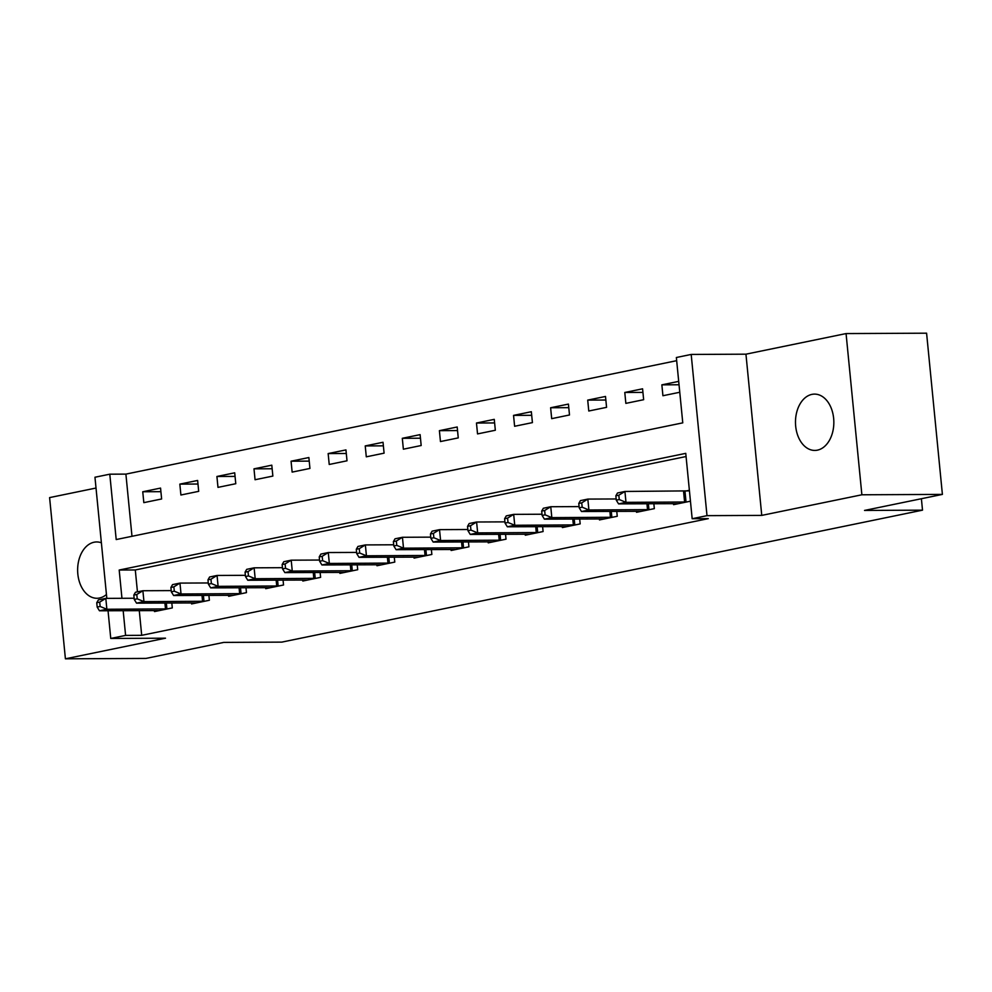 <?xml version="1.0" encoding="UTF-8"?>
<svg xmlns="http://www.w3.org/2000/svg" width="992" height="992" viewBox="0 0 992 992"><rect width="100%" height="100%" fill="white"/><g stroke="black" fill="none" stroke-linecap="round" stroke-linejoin="round"><path stroke-width="1.49" d="M811.927 394.382A28.16 19.183 -90.3 0 0 795.534 424.278A28.16 19.183 -90.3 0 0 814.792 450.43A28.16 19.183 -90.3 0 0 817.396 450.157A28.16 19.183 -90.3 0 0 833.788 420.261A28.16 19.183 -90.3 0 0 814.531 394.109A28.16 19.183 -90.3 0 0 811.927 394.382M101.382 542.798A28.16 19.183 -90.3 0 0 96.67 541.954A28.16 19.183 -90.3 0 0 94.079 542.227A28.16 19.183 -90.3 0 0 77.686 572.124A28.16 19.183 -90.3 0 0 96.943 598.275A28.16 19.183 -90.3 0 0 99.547 598.002A28.16 19.183 -90.3 0 0 106.454 594.506M106.826 598.362L94.959 477.239L109.79 474.188L116.2 539.549L682.769 422.852L676.358 357.504L691.188 354.442L706.998 515.654L692.168 518.717L685.757 453.356L119.189 570.04L121.954 598.288M745.947 354.181L761.757 515.394L861.874 494.785L942.4 494.4L926.59 333.188L846.064 333.572L745.947 354.181L691.188 354.442M96.013 488.039L49.6 497.6L65.41 658.812L165.515 638.191L110.757 638.451L108.041 610.75M676.668 360.679L125.897 474.114L109.79 474.188M861.874 494.785L846.064 333.572M942.4 494.4L864.528 510.434L922.51 510.161L281.778 642.122L223.808 642.394L145.936 658.428L65.41 658.812M125.897 474.114L131.986 536.288M143.828 502.646L161.622 498.976L160.555 488.089L142.749 491.759L143.828 502.646M180.904 495.008L198.698 491.338L197.631 480.45L179.837 484.121L180.904 495.008M217.98 487.37L235.774 483.712L234.707 472.812L216.913 476.482L217.98 487.37M255.056 479.731L272.862 476.073L271.796 465.174L253.989 468.844L255.056 479.731M292.144 472.105L309.938 468.435L308.872 457.535L291.065 461.206L292.144 472.105M329.22 464.467L347.014 460.796L345.948 449.909L328.154 453.567L329.22 464.467M366.296 456.828L384.09 453.158L383.024 442.271L365.23 445.929L366.296 456.828M403.372 449.19L421.178 445.52L420.112 434.632L402.306 438.303L403.372 449.19M440.46 441.552L458.254 437.894L457.188 426.994L439.394 430.664L440.46 441.552M477.536 433.913L495.33 430.255L494.264 419.356L476.47 423.026L477.536 433.913M514.612 426.275L532.419 422.617L531.34 411.717L513.546 415.388L514.612 426.275M551.688 418.649L569.495 414.978L568.428 404.091L550.622 407.749L551.688 418.649M588.777 411.01L606.571 407.34L605.504 396.453L587.71 400.111L588.777 411.01M625.853 403.372L643.647 399.702L642.58 388.814L624.786 392.472L625.853 403.372M678.702 381.374L661.862 384.846L662.929 395.734L679.768 392.262M139.277 610.601L141.695 635.326L708.276 518.642L692.168 518.717M686.067 456.531L135.296 569.966L137.442 591.852M154.405 610.526L154.504 611.568L172.298 607.91L171.814 602.987M191.481 602.888L191.58 603.93L209.374 600.272L208.903 595.349M228.557 595.25L228.656 596.304L246.462 592.633L245.979 587.71M265.633 587.624L265.744 588.665L283.538 584.995L283.055 580.072M302.721 579.985L302.82 581.027L320.614 577.356L320.131 572.434M339.797 572.347L339.896 573.388L357.703 569.718L357.219 564.808M376.873 564.708L376.972 565.75L394.779 562.092L394.295 557.169M413.949 557.07L414.061 558.112L431.855 554.454L431.371 549.531M451.038 549.432L451.137 550.486L468.931 546.815L468.447 541.892M488.114 541.793L488.213 542.847L506.019 539.177L505.536 534.254M525.19 534.167L525.301 535.209L543.095 531.538L542.612 526.616M562.278 526.529L562.377 527.57L580.171 523.9L579.688 518.977M599.354 518.89L599.453 519.932L617.247 516.274L616.764 511.351M636.43 511.252L636.529 512.294L654.336 508.636L653.852 503.713M673.506 503.614L673.618 504.655L690.444 501.196M689.378 490.296L685.522 491.102M922.51 510.161L921.394 498.728M761.757 515.394L706.998 515.654M141.695 635.326L125.6 635.401L110.757 638.451M123.169 610.675L125.6 635.401M135.296 569.966L119.189 570.04M160.902 491.672L142.749 491.759M679.036 384.76L661.862 384.846M642.94 392.398L624.786 392.472M605.852 400.024L587.71 400.111M568.776 407.662L550.622 407.749M531.7 415.301L513.546 415.388M494.611 422.939L476.47 423.026M457.535 430.578L439.394 430.664M420.459 438.216L402.306 438.303M383.383 445.842L365.23 445.929M346.295 453.48L328.154 453.567M309.219 461.119L291.065 461.206M272.143 468.757L253.989 468.844M235.067 476.396L216.913 476.482M197.978 484.034L179.837 484.121M96.745 602.727L97.179 607.079L100.142 606.472L99.708 602.119L96.745 602.727L98.394 599.9L105.809 598.374L106.876 609.262L167.474 608.902M100.142 606.472L106.876 609.262L99.46 610.787L159.328 610.576M99.708 602.119L105.809 598.374L134.131 598.238M97.179 607.079L99.46 610.787M133.821 595.088L134.255 599.441L137.218 598.833L136.797 594.481L133.821 595.088L135.47 592.261L142.885 590.736L143.952 601.623L204.55 601.264M137.218 598.833L143.952 601.623L136.536 603.148L196.404 602.938M136.797 594.481L142.885 590.736L171.219 590.6M134.255 599.441L136.536 603.148M170.909 587.45L171.331 591.815L174.294 591.195L173.873 586.842L170.909 587.45L172.546 584.623L179.961 583.098L181.028 593.985L241.639 593.625M174.294 591.195L181.028 593.985L173.612 595.51L233.492 595.299M173.873 586.842L179.961 583.098L208.295 582.961M171.331 591.815L173.612 595.51M207.985 579.812L208.407 584.176L211.383 583.556L210.949 579.204L207.985 579.812L209.622 576.984L217.05 575.459L218.116 586.346L278.715 585.987M211.383 583.556L218.116 586.346L210.701 587.884L270.568 587.673M210.949 579.204L217.05 575.459L245.371 575.323M208.407 584.176L210.701 587.884M245.061 572.173L245.495 576.538L248.459 575.93L248.037 571.566L245.061 572.173L246.71 569.346L254.126 567.821L255.192 578.72L315.791 578.348M248.459 575.93L255.192 578.72L247.777 580.246L307.644 580.035M248.037 571.566L254.126 567.821L282.447 567.684M245.495 576.538L247.777 580.246M282.15 564.547L282.571 568.9L285.535 568.292L285.113 563.927L282.15 564.547L283.786 561.708L291.202 560.182L292.268 571.082L352.867 570.722M285.535 568.292L292.268 571.082L284.853 572.607L344.72 572.396M285.113 563.927L291.202 560.182L319.536 560.046M282.571 568.9L284.853 572.607M319.226 556.909L319.647 561.261L322.623 560.654L322.189 556.301L319.226 556.909L320.862 554.082L328.278 552.544L329.344 563.444L389.955 563.084M322.623 560.654L329.344 563.444L321.929 564.969L381.808 564.758M322.189 556.301L328.278 552.544L356.612 552.42M319.647 561.261L321.929 564.969M356.302 549.27L356.736 553.623L359.699 553.015L359.265 548.663L356.302 549.27L357.951 546.443L365.366 544.918L366.432 555.805L427.031 555.446M359.699 553.015L366.432 555.805L359.017 557.33L418.884 557.12M359.265 548.663L365.366 544.918L393.688 544.782M356.736 553.623L359.017 557.33M393.378 541.632L393.812 545.984L396.775 545.377L396.354 541.024L393.378 541.632L395.027 538.805L402.442 537.28L403.508 548.167L464.107 547.807M396.775 545.377L403.508 548.167L396.093 549.692L455.96 549.481M396.354 541.024L402.442 537.28L430.776 537.143M393.812 545.984L396.093 549.692M430.466 533.994L430.888 538.358L433.851 537.738L433.43 533.386L430.466 533.994L432.103 531.166L439.518 529.641L440.584 540.528L501.183 540.169M433.851 537.738L440.584 540.528L433.169 542.054L493.036 541.855M433.43 533.386L439.518 529.641L467.852 529.505M430.888 538.358L433.169 542.054M467.542 526.355L467.964 530.72L470.94 530.1L470.506 525.748L467.542 526.355L469.179 523.528L476.594 522.003L477.673 532.89L538.272 532.53M470.94 530.1L477.673 532.89L470.258 534.428L530.125 534.217M470.506 525.748L476.594 522.003L504.928 521.866M467.964 530.72L470.258 534.428M504.618 518.729L505.052 523.082L508.016 522.474L507.582 518.109L504.618 518.729L506.267 515.89L513.682 514.364L514.749 525.264L575.348 524.904M508.016 522.474L514.749 525.264L507.334 526.789L567.201 526.578M507.582 518.109L513.682 514.364L542.004 514.228M505.052 523.082L507.334 526.789M541.694 511.091L542.128 515.443L545.092 514.836L544.67 510.471L541.694 511.091L543.343 508.264L550.758 506.726L551.825 517.626L612.424 517.266M545.092 514.836L551.825 517.626L544.41 519.151L604.277 518.94M544.67 510.471L550.758 506.726L579.092 506.602M542.128 515.443L544.41 519.151M578.782 503.452L579.204 507.805L582.168 507.197L581.746 502.845L578.782 503.452L580.419 500.625L587.834 499.088L588.901 509.987L649.512 509.628M582.168 507.197L588.901 509.987L581.486 511.512L641.365 511.302M581.746 502.845L587.834 499.088L616.168 498.964M579.204 507.805L581.486 511.512M615.858 495.814L616.28 500.166L619.256 499.559L618.822 495.206L615.858 495.814L617.495 492.987L624.923 491.462L625.989 502.349L686.588 501.989M619.256 499.559L625.989 502.349L618.574 503.874L678.441 503.663M618.822 495.206L624.923 491.462L689.44 490.866M616.28 500.166L618.574 503.874M165.503 608.989L164.908 603.012M166.916 608.939L166.334 603.012M202.579 601.35L201.996 595.386M203.992 601.301L203.41 595.374M239.655 593.712L239.072 587.748M241.068 593.662L240.498 587.735M276.731 586.074L276.148 580.109M278.157 586.024L277.574 580.097M313.819 578.435L313.236 572.471M315.233 578.386L314.65 572.471M350.895 570.797L350.312 564.832M352.309 570.747L351.726 564.832M387.971 563.158L387.388 557.194M389.397 563.109L388.814 557.194M425.06 555.532L424.464 549.556M426.473 555.483L425.89 549.556M462.136 547.894L461.553 541.93M463.549 547.844L462.966 541.917M499.212 540.256L498.629 534.291M500.625 540.206L500.055 534.279M536.288 532.617L535.705 526.653M537.714 532.568L537.131 526.64M573.376 524.979L572.781 519.014M574.79 524.929L574.207 519.014M610.452 517.34L609.869 511.376M611.866 517.291L611.283 511.376M647.528 509.714L646.945 503.738M648.942 509.652L648.371 503.738M684.604 502.076L683.538 491.176M686.03 502.026L684.964 491.127"/></g></svg>

